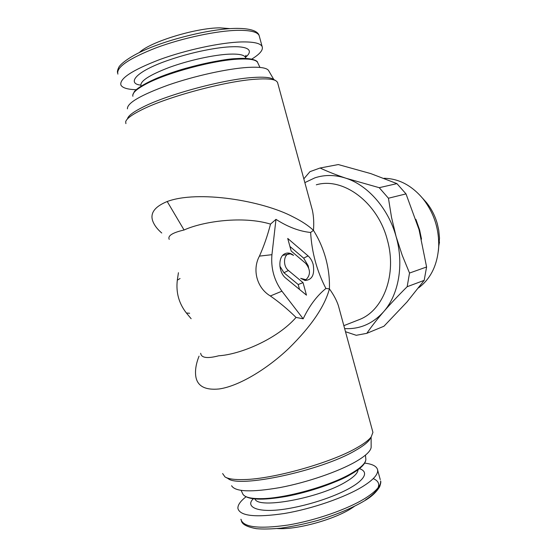 <?xml version="1.0" encoding="UTF-8"?>
<svg xmlns="http://www.w3.org/2000/svg" width="557" height="557" viewBox="0 0 557 557"><rect width="100%" height="100%" fill="white"/><g stroke="black" fill="none" stroke-linecap="round" stroke-linejoin="round"><path stroke-width="0.84" d="M200.687 353.27C201.258 357.935 207.281 358.771 218.748 355.777C239.921 354.531 276.878 339.345 296.059 317.427L303.175 318.799C309.316 305.877 316.898 295.774 325.915 288.484C316.905 271.127 311.809 252.46 310.632 232.471C299.381 231.336 287.83 226.964 275.98 219.354L271.934 254.688C270.786 268.216 274.114 280.38 281.926 291.186L303.175 318.799M169.224 239.364C167.525 235.799 172.468 232.68 184.061 229.999C203.249 221.303 242.977 215.677 270.521 224.116C267.513 235.729 263.816 246.396 259.43 256.116C251.98 269.825 256.958 288.073 270.354 295.976C279.05 302.012 287.621 309.163 296.059 317.427M339.352 309.184L338.357 305.535C336.567 300.202 333.587 294.646 329.41 288.86C324.689 306.496 311.217 326.277 288.986 348.216C267.325 368.887 238.779 386.293 218.95 388.988C205.136 390.276 197.436 386.168 195.841 376.671C194.901 370.753 195.967 363.909 199.058 356.139M372.612 431.215L372.925 432.364L371.227 436.883C368.748 440.169 363.784 443.894 356.327 448.065C330.586 462.909 272.979 479.09 243.952 479.57C234.615 479.835 228.3 478.964 225.014 476.938L222.619 473.541M316.306 184.806C343.077 176.868 377.771 202.302 387.359 239.983C397.023 273.96 383.822 309.595 360.17 319.252L356.807 320.567M325.915 288.484L329.41 288.86C329.744 278.841 328.539 268.732 325.789 258.539C322.99 248.366 318.876 238.974 313.452 230.361C314.051 223.253 313.702 216.596 312.414 210.386L311.349 206.473M370.878 437.329L369.486 439.814C367.063 443.024 362.245 446.658 355.032 450.71C321.104 470.742 238.57 488.405 228.071 478.554L226.149 477.544M308.084 255.907C310.451 258.002 312.136 260.829 313.152 264.394C314.851 274.531 312.185 279.893 305.152 280.47L300.696 278.361L305.591 279.614L306.427 279.245C310.702 274.657 310.444 269.351 305.647 263.315L291.172 251.019L287.732 238.445L308.084 255.907L303.662 258.163L308.167 265.689L308.578 267.59M305.111 280.122L304.588 280.352M125.889 123.633L125.694 121.711C126.564 118.634 131.96 114.638 141.882 109.722C167.692 96.66 226.045 81.03 255.6 79.219C265.898 78.495 272.638 78.983 275.826 80.681L277.477 82.206L277.727 83.125M161.746 233.007C157.464 229.324 154.547 225.543 152.987 221.665C149.687 213.484 154.428 206.765 167.211 201.509C197.881 190.034 262.354 200.506 293.212 216.952C301.817 221.24 308.564 225.71 313.452 230.361L310.632 232.471M371.136 446.115L371.143 447.487C370.502 451.344 365.357 456.079 355.707 461.697C338.384 471.661 306.963 482.473 279.886 487.591C251.304 492.479 235.207 491.852 231.587 485.725M127.504 118.662C128.382 115.633 133.617 111.734 143.226 106.944C168.207 94.237 224.443 79.185 253.087 77.486C263.071 76.803 269.623 77.298 272.749 78.969L272.923 79.066M127.428 108.845C127.038 103.052 140.629 95.129 168.207 85.075C194.595 75.884 227.869 68.588 247.99 67.404C259.555 66.777 266.371 67.745 268.439 70.314L268.836 70.99M312.414 210.372L277.477 82.206M344.644 328.595C359.752 329.396 372.751 323.763 383.648 311.711C398.756 294.625 404.145 264.422 396.09 236.53C388.396 208.548 367.919 185.293 345.953 178.233C335.063 174.717 324.696 174.599 314.844 177.864L304.846 182.619M345.486 331.7L356.25 335.3L366.819 333.33C371.282 326.799 376.887 319.593 383.648 311.711C390.541 303.767 398.38 295.433 407.16 286.716L409.527 273.055L402.189 255.203L396.09 236.53L391.529 217.39L388.438 198.229L379.233 187.688L345.953 178.233C336.003 174.87 327.377 171.459 320.073 168.005L309.957 171.66L303.823 178.853M245.922 496.872C240.346 501.244 237.679 505.088 237.902 508.416C239.935 516.061 255.489 517.745 284.564 513.47C312.136 508.826 344.874 497.464 362.523 486.637C373.093 480.05 378.14 474.543 377.653 470.122C376.985 466.39 372.654 464.058 364.654 463.118M251.722 59.126C259.91 54.092 263.384 49.914 262.145 46.586C260.502 43.209 253.463 41.671 241.042 41.956C220.384 42.569 186.142 49.9 159.643 59.592C132.002 70.252 119.101 78.774 120.953 85.158C122.561 87.943 127.65 89.461 136.214 89.712M354.196 506.522L351.46 508.339C334.806 519.187 298.872 529.338 279.51 528.635L277.191 528.544M415.898 219.354L419.63 229.992L421.51 239.134M139.368 52.511C149.805 41.991 196.057 27.759 220.008 27.857L230.097 28.63M384.017 178.296C398.666 178.518 411.679 185.356 423.042 198.807C433.854 212.739 439.076 228.607 438.7 246.424C437.53 264.847 430.833 278.646 418.606 287.844M422.575 198.229L426.523 202.616C431.445 208.764 435.031 215.775 437.28 223.642L438.735 230.173L439.508 238.09L438.352 251.137M191.142 318.715L186.386 313.006C178.881 303.398 175.859 292.446 177.314 280.164L178.435 272.707M303.05 282.65L306.468 295.154L285.825 278.173C278.639 272.749 277.748 257.536 284.342 254.02C287.308 252.363 290.378 252.808 293.546 255.357L290.301 253.832C283.819 252.593 282.274 265.849 288.422 270.493L303.05 282.65L298.183 284.509L283.952 272.756L279.872 266.135M275.98 219.354L270.521 224.116M303.662 258.163L289.918 246.445M299.534 289.445L298.183 284.509M282.726 255.364L290.301 253.832M320.073 168.005L338.294 164.559L370.767 173.596L396.932 183.622L379.233 187.688M388.438 198.229L406.011 193.899L419.045 229.637L426.592 266.984L409.527 273.055M407.16 286.716L424.183 280.359L406.972 301.998L383.954 326.228L366.819 333.33M396.932 183.622L406.011 193.899M426.592 266.984L424.183 280.359M359.439 468.625C370.656 472.538 361.347 481.38 351.899 486.881C342.924 492.513 318.576 503.291 287.913 508.638C256.582 513.937 245.073 506.494 253.254 498.828M140.775 85.11C128.799 84.065 131.918 74.032 162.372 62.398C192.52 51.133 220.851 46.969 231.559 46.788C242.998 46.196 256.039 48.41 245.477 57.399M365.747 458.334L365.858 459.532C365.573 463.187 360.971 467.671 352.045 472.977C330.955 485.753 284.731 498.759 260.669 498.654C249.703 498.682 243.653 496.907 242.518 493.328L241.125 490.425M132.893 96.277C131.953 93.242 136.423 89.106 146.31 83.87C167.462 72.542 214.341 60.024 238.918 59.105C249.522 58.638 255.719 59.683 257.501 62.231L257.835 62.955M358.019 469.718C357.977 472.97 354.057 476.938 346.252 481.638C320.108 497.993 257.912 509.46 255.043 499.009M141.081 86.14L141.005 85.862C139.786 81.238 149.304 75.049 169.579 67.306C188.948 60.267 213.881 54.816 229.317 54.147C238.793 53.792 244.168 54.858 245.442 57.329L245.658 58.116M365.629 498.014C348.048 509.098 315.373 520.558 287.76 525.084C258.65 529.192 243.026 527.249 240.896 519.249C242.058 519.946 238.765 525.446 256.422 528.677C262.925 529.275 271.175 529.087 281.181 528.113C292.738 526.462 304.811 523.935 317.393 520.517C336.588 514.668 352.47 507.991 365.044 500.485C371.554 496.677 376.414 492.116 379.644 486.811C380.744 483.553 381.065 481.603 380.612 480.963C381.148 485.579 376.156 491.267 365.629 498.014M117.896 74.102C115.947 67.341 128.778 58.555 156.378 47.721C182.863 37.897 217.119 30.67 237.867 30.329C250.337 30.21 257.425 31.937 259.13 35.516L259.437 36.651M177.314 280.164L180.043 278.528M189.631 313.264L186.386 313.006M281.926 291.186L270.354 295.976M259.43 256.116L271.934 254.688M184.061 229.999L167.211 201.509M283.952 272.756L288.422 270.493M247.043 497.074C254.605 501.154 281.369 498.647 304.818 492.13C328.087 485.161 343.634 479.083 351.46 473.896M237.923 58.569C228.293 58.569 211.096 61.764 186.323 68.149C161.607 74.986 137.294 86.14 134.279 92.19M380.25 479.626L377.653 470.122M365.545 499.894C375.662 493.46 384.922 483.546 373.239 478.623M338.357 305.535L372.925 432.364M306.427 279.245L304.895 280.268M272.749 78.969L275.826 80.681M242.998 494.365C247.58 499.998 262.138 500.659 286.688 496.336C310.033 491.935 336.734 482.627 351.752 473.805C360.852 468.486 365.552 463.73 365.858 459.532L365.455 455.132M132.796 94.969L134.251 91.766C136.2 89.099 142.383 84.615 156.155 78.551C179.591 68.532 216.791 59.488 238.124 58.506C253.303 57.538 257.898 61.472 257.501 62.231L259.952 67.432M426.523 202.616L423.042 198.807M439.487 242.017L438.7 246.424M360.17 319.252L343.843 325.657M369.486 439.814L371.227 436.883M283.513 254.612L284.342 254.02M371.143 447.487L371.115 437.071M268.439 70.314L273.842 79.581M245.407 56.529L246.02 55.275L245.442 57.329L245.748 58.443M235.945 28.393C257.069 28.226 258.706 34.207 259.13 35.516L262.145 46.586M117.52 72.654C117.214 71.616 117.611 69.904 118.704 67.515C119.776 64.744 128.263 57.468 143.177 50.729C169.279 38.816 211.528 28.692 235.806 28.393"/></g></svg>
